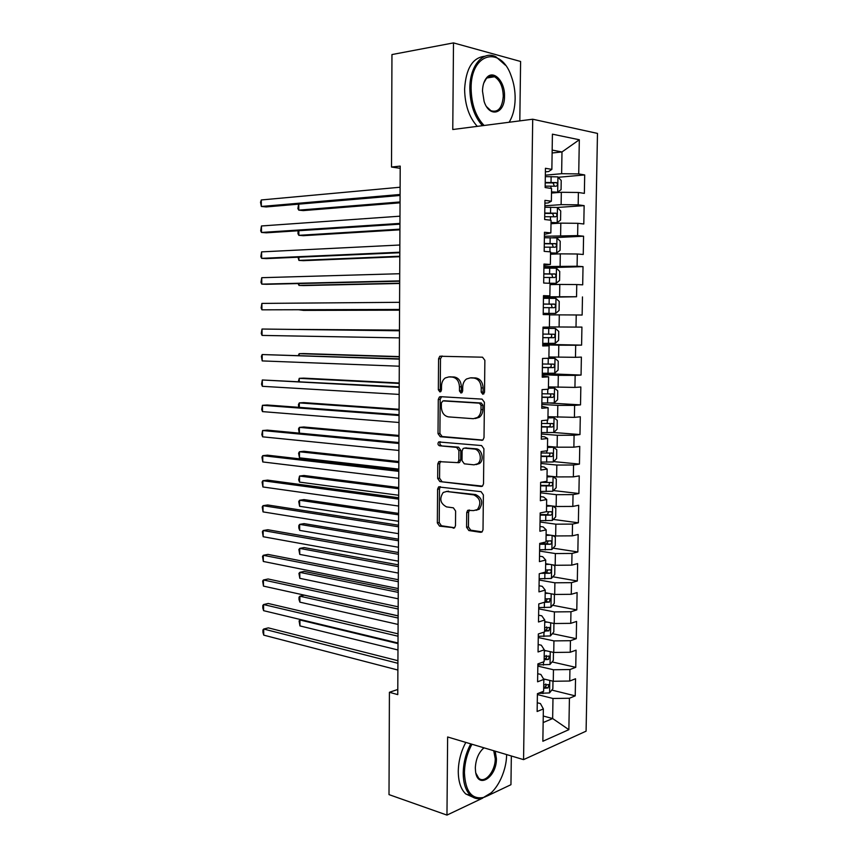<?xml version="1.0" encoding="UTF-8"?>
<svg xmlns="http://www.w3.org/2000/svg" width="858" height="858" viewBox="0 0 858 858"><rect width="100%" height="100%" fill="white"/><g stroke="black" fill="none" stroke-linecap="round" stroke-linejoin="round"><path stroke-width="1.29" d="M482.829 394.294L484.523 392.288L484.867 360.296L482.518 357.196L439.8 356.252L438.577 358.794L438.341 389.779L439.897 391.902L440.68 391.677L441.484 389.95L441.516 385.939C441.634 382.368 442.889 379.708 445.27 377.96L448.82 376.919L452.23 377.08C456.671 377.842 459.084 381.102 459.48 386.861L459.448 390.926L461.046 393.082L462.676 391.098L462.719 387.033C462.848 383.472 464.103 380.791 466.495 379L470.259 377.885L473.777 378.046C478.346 378.828 480.823 382.142 481.231 387.988L481.188 392.106L482.829 394.294M466.58 527.284L468.854 530.544L480.619 532.314L482.099 531.896L483.011 529.729L483.386 494.916L481.059 491.666L438.567 486.958L437.591 489.199L437.344 522.94L439.532 526.126L454.568 527.799L455.491 525.632L455.619 511.036L453.378 507.829L446.557 506.896C440.251 503.507 439.146 498.691 443.221 492.46L446.686 491.484L473.809 494.894C480.308 498.208 481.52 503.088 477.445 509.502L473.648 510.596L467.664 510.371L466.72 512.569L466.58 527.284L468.447 526.909L470.72 530.169L482.121 531.874M397.79 689.467L389.414 692.288L397.769 694.615L400.214 166.109L391.505 167.042L400.203 168.318M389.414 692.288L389.006 794.615L446.964 815.1L482.786 798.079C478.228 799.474 474.206 798.648 470.688 795.602C465.755 790.926 463.266 783.322 463.213 772.801C463.449 762.515 465.958 752.874 470.763 743.886M519.809 120.881L520.602 61.476L453.496 42.9L452.767 129.515L532.711 119.219L523.562 759.63L447.629 736.979L446.964 815.1M453.496 42.9L391.956 54.558L391.505 167.042M481.617 440.347L482.947 439.95L484.019 437.569L484.405 402.263L482.067 399.131L440.529 396.675L439.414 396.997L438.277 399.453L438.02 433.644L440.229 436.733L482.368 440.261M483.901 448.755L483.515 483.805L482.518 486.078L481.124 486.486L439.875 481.574L437.677 478.442L437.784 463.921L438.803 461.625L457.786 462.634L458.816 460.328L458.901 450.525L456.638 447.383L439.489 445.774C437.805 444.905 437.537 443.64 438.674 441.967L481.563 445.559L483.901 448.755M532.711 119.219L597.479 133.408L586.089 731.166L523.562 759.63M545.57 679.407L543.822 679.429L543.64 691.258L537.408 693.693L537.14 711.496L543.361 708.944L540.411 703.56L537.269 702.756M537.719 673.702L540.862 674.452L543.822 679.429L537.591 681.799L537.869 663.91L544.111 661.668L544.294 649.785L538.052 651.962L538.32 633.987L544.573 631.938L544.766 620.012L538.502 621.986L538.781 603.935L545.044 602.08L545.238 590.1L538.963 591.87L539.242 573.745L545.516 572.082L545.709 560.049L539.425 561.625L539.703 543.414L545.988 541.956L546.181 529.858L539.896 531.241L540.175 512.945L546.471 511.679L546.664 499.538L540.358 500.718L540.637 482.335L546.943 481.274L547.136 469.079L540.83 470.045L541.108 451.576L547.425 450.729L547.619 438.47L541.301 439.232L541.58 420.688L547.908 420.045L548.112 407.732L541.773 408.29L542.052 389.65L548.401 389.21L548.594 376.844L542.245 377.188L542.535 358.462L548.884 358.247L549.077 345.817L542.728 345.946L543.017 327.134L549.377 327.123L549.57 314.639L543.2 314.564L543.489 295.656L549.871 295.871L550.064 283.322L543.682 283.033L543.972 264.039L550.364 264.468L550.557 251.866L544.176 251.351L544.465 232.271L550.857 232.915L551.061 220.249L544.658 219.519L544.948 200.354L551.362 201.212L551.565 188.492L545.141 187.537L545.441 168.286L551.866 169.369L552.413 134.17L579.322 139.757L578.721 173.917L561.625 173.702L545.334 175.182M558.215 177.284L584.695 174.935L578.721 173.917M584.695 174.935L584.362 193.372L578.389 192.482L578.174 204.837L561.121 204.644L544.862 205.791M551.018 222.78L557.11 222.705L560.564 220.056L560.714 210.95L557.357 207.464L584.137 205.641L578.174 204.837M584.137 205.641L583.805 223.992L577.842 223.316L577.627 235.607L544.401 236.261M552.874 237.72L583.579 236.207L577.627 235.607M583.579 236.207L583.247 254.483L577.305 254L577.08 266.237L543.94 266.602M543.918 267.803L583.022 266.634L577.08 266.237M583.022 266.634L582.7 284.824L576.758 284.556L576.544 296.739L543.479 296.804M543.468 297.34L576.544 296.739M582.475 296.932L582.142 315.036L576.222 314.972L576.008 327.091L549.377 326.919M542.749 344.326L581.595 345.12L581.928 327.091L576.008 327.091M581.595 345.12L575.686 345.248L575.471 357.314L548.905 356.982M542.299 373.52L581.059 375.064L581.381 357.11L575.471 357.314M581.059 375.064L575.15 375.386L574.935 387.408L548.434 386.904M550.107 403.078L580.512 404.879L580.845 387.001L574.935 387.408M580.512 404.879L574.613 405.394L574.41 417.363L547.962 416.698M553.721 432.507L579.976 434.556L580.298 416.763L574.41 417.363M579.976 434.556L574.088 435.263L573.873 447.179L557.121 447.2L547.501 446.364M553.603 461.593L579.44 464.103L579.761 446.385L573.873 447.179M579.44 464.103L573.562 465.004L573.348 476.866L556.628 476.919L547.029 475.89M553.442 490.561L578.903 493.522L579.225 475.89L573.348 476.866M578.903 493.522L573.037 494.616L572.822 506.424L556.145 506.499L546.567 505.287M553.271 519.412L578.367 522.812L578.689 505.255L572.822 506.424M578.367 522.812L572.511 524.088L572.307 535.842L555.662 535.95L546.106 534.555M553.067 548.155L577.842 551.962L578.163 534.491L572.307 535.842M577.842 551.962L571.996 553.442L571.782 565.143L555.18 565.272L545.731 563.706M552.842 576.769L577.316 580.995L577.627 563.599L571.782 565.143M577.316 580.995L571.471 582.657L571.267 594.304L554.697 594.455L545.195 592.706M552.606 605.276L576.79 609.899L577.102 592.578L571.267 594.304M576.79 609.899L570.956 611.743L570.752 623.348L554.214 623.519L544.733 621.6M552.348 633.654L576.265 638.684L576.576 621.428L570.752 623.348M576.265 638.684L570.441 640.701L570.238 652.252L553.742 652.455L544.283 650.353M552.08 661.926L575.75 667.331L576.061 650.16L570.238 652.252M575.75 667.331L569.937 669.54L569.733 681.038L553.271 681.263L543.522 678.914M551.801 690.079L575.225 695.859L575.536 678.764L569.733 681.038M575.225 695.859L569.422 698.251L568.865 729.675L542.857 741.258L543.361 708.944M543.253 716.033L552.649 718.532L552.981 698.487L537.398 694.551M569.422 698.251L552.981 698.487M568.865 729.675L552.649 718.532L543.146 722.565M538.159 644.519L541.312 645.205L544.294 649.785M553.271 681.263L553.453 669.755L537.837 666.108M569.937 669.54L553.453 669.755M538.61 615.197L541.773 615.83L544.766 620.012M553.742 652.455L553.936 640.894L538.266 637.537M570.441 640.701L553.936 640.894M539.06 585.757L542.224 586.325L545.238 590.1M554.214 623.519L554.407 611.915L538.706 608.848M570.956 611.743L554.407 611.915M539.51 556.177L542.685 556.692L545.709 560.049M554.697 594.455L554.89 582.796L539.146 580.019M571.471 582.657L554.89 582.796M539.972 526.469L543.146 526.919L546.181 529.858M555.18 565.272L555.373 553.56L539.596 551.072M571.996 553.442L555.373 553.56M540.422 496.632L543.618 497.018L546.664 499.538M555.662 535.95L555.855 524.184L540.036 521.996M572.511 524.088L555.855 524.184M540.883 466.655L544.079 466.977L547.136 469.079M556.145 506.499L556.338 494.68L540.486 492.803M573.037 494.616L556.338 494.68M541.344 436.54L544.551 436.797L547.619 438.47M556.628 476.919L556.831 465.047L540.926 463.47M573.562 465.004L556.831 465.047M541.806 406.284L548.112 407.732M557.121 447.2L557.314 435.285L541.377 434.009M574.088 435.263L557.314 435.285M542.267 375.901L548.594 376.844M557.614 417.353L557.807 405.384L541.827 404.418M574.613 405.394L557.807 405.384M542.739 345.377L549.077 345.817M558.108 387.376L558.311 375.343L542.288 374.699M575.15 375.386L558.311 375.343M558.601 357.26L558.805 345.173L542.739 344.841M575.686 345.248L558.805 345.173M543.489 296.246L549.871 295.871M559.105 327.016L559.298 314.875L549.57 314.865M576.222 314.972L559.298 314.875M543.961 265.358L550.364 264.468M559.598 296.621L559.802 284.438L550.042 284.62M576.758 284.556L559.802 284.438M544.433 234.331L550.857 232.915M560.102 266.098L560.306 253.85L550.525 254.236M577.305 254L560.306 253.85M544.905 203.164L548.176 202.928L551.362 201.212M560.606 235.435L560.81 223.134L551.008 223.713M577.842 223.316L560.81 223.134M545.388 171.847L548.67 171.536L551.866 169.369M561.121 204.644L561.325 192.278L551.49 193.05M578.389 192.482L561.325 192.278M487.044 796.052L510.95 784.695L511.336 755.984M552.123 152.992L561.99 151.952L552.166 150.086M561.625 173.702L561.99 151.952L579.322 139.757M479.214 415.637L479.193 417.32M438.738 486.84L440.111 487.012M483.901 393.865L483.065 391.977L483.108 387.87C482.711 382.035 480.223 378.721 475.654 377.938L473.777 378.046M471.01 377.842L475.654 377.938M449.656 376.876L454.129 376.984C458.558 377.745 460.971 381.006 461.379 386.754L461.336 390.808L462.119 392.632M442.127 355.984L440.486 358.741L440.251 389.661L440.969 391.43M441.538 396.739L440.175 399.313L439.907 433.451L442.117 436.529L482.775 440.068M481.048 405.351L479.408 403.163L442.975 400.901L441.387 402.842L441.344 407.057C441.731 412.73 444.112 416.001 448.487 416.891L473.359 418.704L477.423 417.492C479.686 415.722 480.877 413.127 480.995 409.695L481.048 405.351L482.925 405.201L481.284 403.013L479.408 403.163M444.541 400.793L481.284 403.013M475.268 418.532L479.3 417.32C481.563 415.551 482.754 412.955 482.872 409.534L480.995 409.695M482.925 405.201L482.872 409.534M482.464 486.132L439.875 481.574M440.733 461.357L439.682 463.674L439.564 478.163L441.763 481.295M458.386 462.752L459.674 462.387L460.692 460.081L460.789 450.3L458.526 447.157L439.489 445.774M440.486 441.816C439.446 443.5 439.746 444.744 441.377 445.559M474.002 464.843L477.616 463.781C482.668 460.328 480.062 449.206 474.163 449.034L464.457 448.123L463.17 448.487L462.119 450.836L462.022 460.649L464.307 463.824L474.002 464.843M476.115 464.596L479.483 463.524C484.534 460.07 481.928 448.981 476.04 448.798L474.163 449.034M465.572 447.983L476.04 448.798M469.519 510.038L468.586 512.226L468.447 526.909M476.104 510.296L479.311 509.169C483.376 502.756 482.164 497.887 475.675 494.583L473.809 494.894M446.332 491.452L475.675 494.583M438.567 486.958L440.401 486.679L439.478 488.899L439.221 522.586L441.42 525.761L454.633 527.745M551.501 192.299L557.603 192.192L561.068 189.65L561.218 180.502L557.85 176.887L545.313 176.619M557.603 192.192L551.512 191.892M298.756 204.15L298.777 210.146L303.292 210.596L400.043 202.82M545.162 186.132L556.102 186.218C557.732 185.414 557.861 184.223 556.499 182.615L545.227 182.454M545.216 182.893L553.013 182.915L554.096 185.382M298.627 204.161L297.887 208.58L298.777 210.146L400.043 201.952M400.085 194.476L261.347 206.467L261.304 199.957L400.118 187.226M400.075 195.463L266.152 206.939L261.347 206.467L260.521 202.263L261.304 199.957M557.357 207.464L544.841 207.239M557.11 222.705L551.029 222.469M298.831 230.716L298.841 235.328L303.357 235.682L399.914 229.815M544.701 216.709L555.609 216.784C557.217 215.991 557.368 214.8 556.038 213.213L544.755 213.041M544.755 213.395L552.573 213.438L553.582 215.959M298.123 230.759L297.962 233.687L298.841 235.328L399.925 229.15M550.546 253.121L556.617 253.078L560.07 250.332L560.22 241.259L556.863 237.913L544.38 237.73M556.617 253.078L550.546 252.906M298.906 257.175L298.916 260.414L303.41 260.671L399.796 256.703M544.24 247.147L555.115 247.222C556.713 246.428 556.863 245.238 555.587 243.672L544.294 243.5M544.283 243.758L552.134 243.833L553.067 246.396M298.026 257.218L298.916 260.414L399.796 256.231M399.946 223.402L261.486 232.454L261.454 225.965L399.978 216.184M399.946 224.163L266.291 232.818L261.486 232.454L260.682 230.77L261.454 225.965M399.817 252.209L261.636 258.344L261.593 251.877L399.849 245.013M399.807 252.735L266.42 258.612L261.636 258.344L260.832 256.585L261.593 251.877M509.126 122.254C512.945 116.034 514.95 108.226 515.143 98.799C515.208 90.905 513.931 83.398 511.293 76.255C501.008 45.109 470.634 52.692 471.117 88.395C471.439 104.365 475.761 116.72 484.094 125.472M511.582 117.492L509.287 122.233M482.475 125.686C474.335 116.634 470.12 104.193 469.841 88.374C469.712 65.755 483.172 50.064 495.978 56.832L505.394 65.197M482.496 91.087C482.636 85.403 483.998 80.984 486.583 77.831C493.447 69.133 505.105 81.478 504.504 96.289C504.847 113.964 489.307 118.275 484.105 101.383L482.496 91.087M486.636 106.757L490.958 110.736C498.144 112.795 502.252 107.969 503.271 96.268C502.96 86.712 500.042 80.212 494.53 76.748C491.462 75.354 488.695 76.019 486.218 78.732L483.73 83.151M477.284 126.351C469.122 117.332 464.897 104.944 464.607 89.189C465.883 68.501 472.64 57.529 484.856 56.263M491.752 76.03L492.857 77.016M471.964 744.24C467.181 753.088 464.671 762.601 464.435 772.779C465.368 791.43 471.728 799.656 483.494 797.468C495.366 794.068 506.499 773.015 506.617 754.579M491.108 792.867L483.494 797.468M495.205 751.168L496.417 758.654C496.814 777.037 478.003 789.585 475.611 772.007L475.321 767.964C475.804 759.137 478.689 752.423 483.955 747.811M475.804 773.004L478.689 778.163C484.727 784.137 495.452 771.288 495.238 758.676L493.725 750.729M484.116 747.865L482.303 749.302M472.64 797.05L465.776 793.961C460.832 789.285 458.333 781.702 458.269 771.213C458.504 760.971 461.014 751.361 465.819 742.406M550.064 283.333L556.123 283.322L559.577 280.469L559.727 271.439L556.37 268.222L543.918 268.082M556.123 283.322L547.479 283.204M298.981 283.537L298.981 285.414L303.475 285.575L399.667 283.483M543.768 277.456L554.633 277.52C556.209 276.716 556.37 275.547 555.126 274.002L543.833 273.831M543.822 273.981L551.705 274.088L552.541 276.726M298.101 283.558L298.981 285.414L399.667 283.215M543.221 313.374L555.641 313.427L559.084 310.478L559.223 301.49L555.887 298.391L543.457 298.294M555.641 313.427L543.221 313.352M299.056 309.802L303.539 310.381L399.549 310.167M543.307 307.636L554.15 307.69C555.705 306.885 555.887 305.716 554.676 304.182L543.361 304.022M543.361 304.075L551.265 304.204L551.984 306.96M298.809 309.802L399.549 310.092M399.678 280.888L261.776 284.127L261.744 277.692L399.71 273.723M399.678 281.199L266.559 284.298L261.776 284.127L260.971 282.303L261.744 277.692M399.549 309.448L261.926 309.824L261.883 303.41L399.581 302.316M399.549 309.534L261.926 309.824L261.122 307.925L261.883 303.41M555.394 328.432L542.996 328.367L555.394 328.432L558.74 331.402L558.59 340.347L555.244 343.318L555.48 328.496M555.244 343.318L542.76 343.361M399.453 330.105L299.11 329.429M542.857 337.666L553.667 337.72C555.212 336.915 555.394 335.746 554.225 334.245L542.91 334.073M554.225 334.245L550.836 334.191C552.252 335.746 552.016 336.904 550.107 337.666L542.857 337.612M399.453 330.18L298.874 329.429M399.453 330.705L262.022 329.032L399.453 330.791M262.065 335.414L261.261 333.451L262.022 329.032L262.065 335.414L399.42 337.891M542.31 373.241L554.676 373.23L558.097 370.088L558.247 361.186L554.911 358.333L545.817 358.344M554.911 358.333L548.476 358.258M399.335 356.596L303.646 353.571L299.174 353.678L299.185 355.512M542.395 367.578L553.185 367.621C554.708 366.806 554.901 365.647 553.775 364.157L542.449 363.996M550.428 364.06C551.769 365.605 551.501 366.752 549.635 367.492L542.395 367.428M399.335 356.864L299.174 353.678L298.316 355.48M399.324 358.837L262.173 354.547L399.324 359.137M262.205 360.918L261.39 356.349L262.173 354.547L262.205 360.918L399.281 366.205M541.848 402.992L554.193 402.938L557.614 399.699L557.754 390.83L554.429 388.106L548.412 388.213M554.429 388.106L548.412 387.998M399.206 382.99L303.711 378.131L299.249 378.335L299.26 381.488M541.945 397.351L552.702 397.383C554.214 396.568 554.418 395.42 553.324 393.951L541.999 393.779M550.15 393.865C551.265 395.452 550.933 396.557 549.163 397.19L541.945 397.104M399.206 383.451L299.249 378.335L298.391 381.445M399.195 386.851L262.312 379.976L399.185 387.366M262.344 386.315L261.551 384.212L262.312 379.976L262.344 386.315L399.152 394.412M541.398 432.604L553.71 432.518L557.132 429.182L557.271 420.356L553.946 417.739L547.951 417.91M553.946 417.739L547.951 417.61M399.088 409.277L303.764 402.606L299.313 402.895L299.324 407.368M541.484 426.984L552.23 427.016C553.721 426.19 553.936 425.053 552.874 423.605L541.537 423.434M549.817 423.541C550.761 425.128 550.386 426.201 548.691 426.758L541.495 426.651M399.088 409.931L299.313 402.895L298.455 404.483L298.627 407.314M399.067 414.746L267.181 404.997L262.451 405.298L399.056 415.486M262.484 411.615L261.69 409.459L262.451 405.298L262.484 411.615L399.024 422.49M540.948 462.087L553.238 461.958L556.649 458.537L556.788 449.742L553.474 447.254L547.479 447.479M553.474 447.254L547.49 447.082M398.97 435.456L303.829 426.984L299.388 427.37L299.399 433.151M541.033 456.499L551.758 456.52C553.228 455.695 553.453 454.558 552.423 453.121L541.087 452.96M549.463 453.078C550.257 454.665 549.839 455.695 548.23 456.188L541.044 456.07M398.959 436.304L299.388 427.37L298.53 428.882L299.27 433.14M398.938 442.535L267.321 430.126L262.591 430.534L398.927 443.479M262.623 436.829L261.829 434.598L262.591 430.534L262.623 436.829L398.895 450.461M540.497 491.441L552.756 491.269L556.166 487.752L556.306 479L552.992 476.63L547.018 476.919M552.992 476.63L547.029 476.437M398.841 461.54L303.893 451.276L299.453 451.748L299.474 457.829L398.809 469.122M540.583 485.875L551.286 485.896C552.745 485.06 552.97 483.933 551.973 482.518L540.637 482.357M549.088 482.496C549.753 484.051 549.313 485.049 547.769 485.499L540.594 485.36M398.841 462.569L299.453 451.748L298.595 453.185L299.474 457.829M398.809 470.195L267.449 455.169L262.73 455.673L398.798 471.353M262.773 461.947L261.958 457.142L262.73 455.673L262.773 461.947L398.766 478.314M551.973 505.973L546.557 506.231M548.745 505.566L546.567 505.652M552.809 506.081L555.823 508.14L555.684 516.848L552.284 520.463L540.057 520.667M398.723 487.526L303.946 475.482L299.528 476.051L299.539 482.11L398.691 495.259M540.143 515.122L550.815 515.143C552.262 514.296 552.498 513.181 551.533 511.776L545.988 511.776M548.691 511.776L547.307 514.671L540.154 514.521M398.723 488.738L299.528 476.051L298.67 479.826L299.539 482.11M398.68 497.747L267.578 480.115L262.87 480.716L398.67 499.12M262.913 486.969L262.098 482.11L262.87 480.716L262.913 486.969L398.638 506.038M550.675 535.22L546.096 535.413M547.254 534.727L546.106 534.749M552.884 535.542L555.351 537.14L555.212 545.817L551.812 549.517L539.607 549.764M398.605 513.406L304.011 499.603L299.592 500.257L299.603 506.295L398.573 521.299M539.693 544.251L550.343 544.262C551.769 543.414 552.016 542.299 551.083 540.915L546.01 540.948M548.283 540.926L546.846 543.725L539.703 543.554M398.595 514.8L299.592 500.257L298.734 501.544L299.603 506.295M398.552 525.193L267.707 504.976L263.009 505.673L398.541 526.769M263.041 511.894L262.237 506.981L263.009 505.673L263.041 511.894L398.509 533.665M549.495 564.328L545.634 564.467M553.088 564.929L554.879 566.023L554.729 574.656L551.351 578.453L539.167 578.742M398.487 539.178L304.064 523.627L299.656 524.367L299.678 530.383L398.444 547.243M540.915 573.305L549.881 573.241C551.297 572.393 551.544 571.289 550.643 569.916L545.549 569.98M547.876 569.948L546.385 572.651L543.554 572.608M398.477 540.765L299.656 524.367L298.809 525.589L298.809 527.981L299.678 530.383M398.423 552.52L267.835 529.74L263.149 530.523L398.412 554.3M263.181 536.722L262.376 531.756L263.149 530.523L263.181 536.722L398.38 561.164M548.401 593.307L545.184 593.393M553.474 594.24L554.407 594.776L554.257 603.378L550.879 607.25L538.727 607.582M398.369 564.864L304.129 547.576L299.732 548.401L299.742 554.397L398.326 573.08M544.251 602.316L549.41 602.112L550.192 598.798L545.098 598.884M547.458 598.841L545.935 601.447L545.055 601.469M398.359 566.623L299.732 548.401L298.874 549.549L299.742 554.397M398.294 579.729L267.964 554.407L263.288 555.287L398.284 581.713M263.32 561.464L262.516 556.445L263.288 555.287L263.32 561.464L398.262 588.556M547.393 622.136L544.723 622.2M553.936 623.466L553.796 631.971L550.418 635.939L538.288 636.304M398.251 590.443L304.182 571.428L299.796 572.35L299.807 578.324L398.209 598.809M544.583 631.102L548.948 630.845L549.753 627.552L544.637 627.659M546.525 626.887C547.522 628.324 547.179 629.397 545.474 630.115L544.605 630.137M398.241 592.385L299.796 572.35L298.938 573.412L299.807 578.324M398.176 606.831L268.093 578.989L263.427 579.965L398.166 609.019M263.46 586.111L262.655 581.038L263.427 579.965L263.46 586.111L398.133 615.83M546.449 650.836L544.272 650.879M553.453 652.391L553.324 660.435L549.957 664.489L537.848 664.896M398.133 615.926L304.247 595.195L299.86 596.203L299.882 602.155L398.091 624.442M544.133 659.738L548.487 659.459L549.313 656.177L544.187 656.306M546.138 655.491C547.05 656.917 546.685 657.979 545.023 658.665L544.154 658.687M398.123 618.05L299.86 596.203L299.013 597.2L299.013 599.57L299.882 602.155M398.048 633.826L268.222 603.474L263.567 604.547L398.037 636.218M263.599 610.671L262.805 607.99L262.795 605.544L263.567 604.547L263.599 610.671L398.005 642.996M552.981 681.198L552.852 688.781L549.495 692.921L538.159 693.403M543.682 688.255L548.037 687.944L548.873 684.673L543.736 684.834M545.752 683.965C546.578 685.392 546.192 686.432 544.573 687.097L543.704 687.119M398.005 643.607L299.925 619.98L299.946 625.911L397.973 649.978M301.083 619.69L299.077 620.902L299.946 625.911M397.919 660.703L268.35 627.874L263.696 629.032L397.908 663.298M263.728 635.135L262.945 632.389L262.934 629.954L263.696 629.032L263.728 635.135L397.876 670.044M483.108 387.87L481.231 387.988M472.136 377.788L470.259 377.885M461.336 390.808L459.448 390.926M461.379 386.754L459.48 386.861M454.129 376.984L452.23 377.08M450.718 376.823L448.82 376.919M440.251 389.661L438.341 389.779M440.486 358.741L438.577 358.794M483.065 391.977L481.188 392.106M442.117 436.529L440.229 436.733M439.907 433.451L438.02 433.644M440.175 399.313L438.277 399.453M444.862 400.761L442.975 400.901M482.132 486.325L481.124 486.486M439.564 478.163L437.677 478.442M439.682 463.674L437.784 463.921M460.692 460.081L458.816 460.328M460.789 450.3L458.901 450.525M458.526 447.157L456.638 447.383M466.334 447.887L464.457 448.123M468.586 512.226L466.72 512.569M448.562 491.184L446.686 491.484M454.354 527.96L453.196 528.185M441.42 525.761L439.532 526.126M439.221 522.586L437.344 522.94M439.478 488.899L437.591 489.199M481.874 532.057L480.619 532.314M470.72 530.169L468.854 530.544M557.689 192.128L557.936 176.984M551.029 182.389L551.115 176.555M550.933 188.406L550.965 186.068M552.552 182.84L556.156 182.539M557.196 222.64L557.443 207.561M550.546 213.009L550.632 207.196M550.428 220.184L550.493 216.666M552.069 213.363L555.673 213.127M556.703 253.013L556.949 237.998M550.064 243.49L550.16 237.709M549.935 251.812L550.01 247.136M551.587 243.747L555.18 243.575M556.22 283.247L556.456 268.297M549.592 273.831L549.678 268.071M549.442 283.204L549.538 277.456M551.115 273.992L554.686 273.895M555.727 313.352L555.973 298.466M549.12 304.032L549.206 298.305M548.97 313.374L549.056 307.657M550.632 304.097L554.204 304.075M548.648 334.105L548.734 328.41M548.498 343.404L548.584 337.709M550.107 337.666L553.667 337.72M554.761 373.155L554.997 358.397M548.176 364.049L548.262 358.376M548.026 373.305L548.112 367.632M549.635 367.492L553.185 367.621M554.279 402.852L554.515 388.17M547.704 393.854L547.779 389.253M547.565 403.067L547.651 397.426M549.163 397.19L552.702 397.383M553.796 432.432L554.032 417.803M547.243 423.53L547.297 420.109M547.093 432.711L547.179 427.08M548.691 426.758L552.23 427.016M553.324 461.872L553.56 447.318M546.771 453.078L546.814 450.815M546.632 462.205L546.718 456.617M548.23 456.188L551.758 456.52M552.842 491.184L553.078 476.694M546.31 482.496L546.332 481.381M546.171 491.58L546.256 486.014M547.769 485.499L551.286 485.896M552.37 520.366L552.606 506.048M545.709 520.827L545.795 515.283M547.307 514.671L550.815 515.143M551.898 549.42L552.123 535.435M545.248 549.946L545.345 544.422M546.846 543.725L550.343 544.262M551.437 578.356L551.651 564.693M544.798 578.935L544.884 573.434M546.385 572.651L549.881 573.241M550.965 607.153L551.179 593.811M544.347 607.796L544.433 602.327M545.935 601.447L549.41 602.112M550.504 635.832L550.707 622.811M543.897 636.529L543.961 632.142M545.474 630.115L548.948 630.845M550.042 664.392L550.246 651.683M543.446 665.143L543.5 661.883M545.023 658.665L548.487 659.459M549.581 692.814L549.774 680.426M542.996 693.629L543.028 691.494M544.573 687.097L548.037 687.944M441.698 356.188L439.8 356.252M441.312 396.868L439.414 396.997M479.3 417.32L477.423 417.492M440.69 461.379L438.803 461.625M459.674 462.387L457.786 462.634M440.229 441.795L438.674 441.967M479.483 463.524L477.616 463.781M469.498 510.027L467.664 510.371M479.311 509.169L477.445 509.502M553.013 182.915L556.499 182.615M552.573 213.438L556.038 213.213M552.134 243.833L555.587 243.672M486.218 78.732L486.583 77.831M494.53 76.748L486.958 77.971M465.776 793.961L470.688 795.602M551.705 274.088L555.126 274.002M551.265 304.204L554.676 304.182M550.825 364.06L553.775 364.157M551.533 393.854L553.324 393.951M551.512 423.498L552.874 423.605M551.286 453.024L552.423 453.121M550.975 482.411L551.973 482.518M550.621 511.658L551.533 511.776M550.246 540.787L551.083 540.915M549.849 569.787L550.643 569.916M549.442 598.659L550.192 598.798M549.034 627.402L549.753 627.552M548.616 656.016L549.313 656.177M548.208 684.512L548.873 684.673"/></g></svg>
